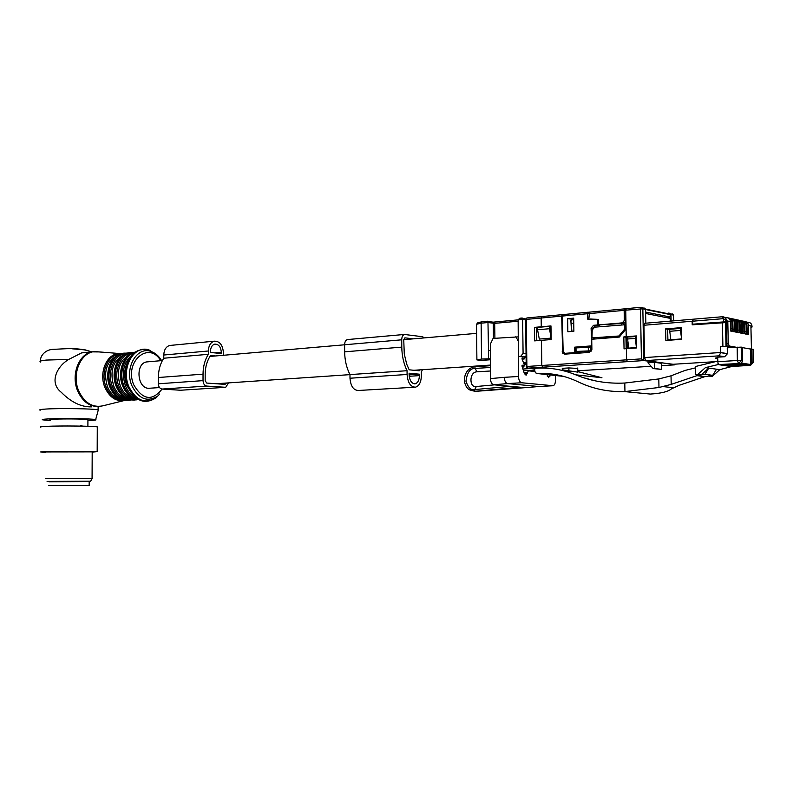 <?xml version="1.0" encoding="UTF-8"?>
<svg xmlns="http://www.w3.org/2000/svg" width="793" height="793" viewBox="0 0 793 793"><rect width="100%" height="100%" fill="white"/><g stroke="black" fill="none" stroke-linecap="round" stroke-linejoin="round"><path stroke-width="1.19" d="M524.123 357.098L524.143 359.001L522.181 358L521.972 358.823L524.123 364.274L524.123 366.118L522.161 365.137L521.933 365.91L524.371 373.562L526.106 375.238L528.356 370.827L534.839 371.511M524.292 363.858L524.123 364.651M523.519 366.158L522.666 368.23M555.328 375.495L555.447 380.293C555.407 383.346 554.634 385.16 553.117 385.735L521.675 382.761L507.57 383.574L538.804 386.518L525.154 387.668L539.141 386.498M525.154 387.668L475.503 391.346M490.48 365.722L474.7 366.733C463.994 368.319 460.931 383.445 469.129 389.74L474.779 391.286L520.426 387.242L493.682 384.783C491.739 384.238 490.669 382.176 490.471 378.598L490.49 343.845L493.068 338.423L518.225 336.886M546.892 374.574L548.558 377.656L550.302 374.94M521.675 382.761C519.762 382.206 518.701 380.115 518.503 376.477L518.136 319.757L519.841 318.221L525.69 318.895M515.827 336.539L518.255 341.188M493.682 384.783L507.57 383.574C505.637 383.029 504.546 380.957 504.308 377.339L490.471 378.598M552.671 385.765L539.26 386.498M526.185 363.729L523.975 363.878M530.854 368.517L522.924 369.032M534.779 370.053L523.479 370.767M524.123 366.118L522.042 366.257M524.143 359.001L522.101 359.14M568.868 367.932L562.277 368.349L562.296 369.806L568.908 370.827L568.868 367.932L577.373 368.428M577.433 372.086L568.908 370.827M575.708 374.811C562.871 369.568 549.836 367.377 536.593 368.21L534.75 368.329L534.789 370.995L535.453 372.789L537.139 373.513C551.185 372.75 564.874 375.545 578.226 381.879C592.678 388.838 608.251 392.069 624.943 391.573L658.973 387.49L671.195 384.387L671.027 375.823L658.805 378.945L624.795 383.029C607.398 383.891 591.033 381.155 575.708 374.811L601.946 377.746L577.78 371.61M562.911 376.189L563.833 376.437M583.817 377.795L595.156 380.818M565.24 371.203L570.563 371.144M624.398 391.583L650.329 394.062C661.104 393.407 668.152 391.663 671.463 388.838L679.205 385.299L704.779 376.655L696.938 375.644L671.195 384.387M717.675 358.634L715.455 358.287L717.655 358.139M671.027 375.823L685.023 370.43L695.471 367.863M709.477 375.872L712.431 376.259L708.129 376.1M704.779 376.655L712.699 375.337L716.545 369.201L708.783 368.101L704.918 374.306L696.938 375.644M712.699 375.337L704.918 374.306M717.744 361.102L695.441 366.515L695.61 374.465L701.27 374.802L708.783 368.101L705.433 367.625L718.022 364.582L718.002 363.313L719.023 364.73L722.215 365.206L735.329 364.324M701.27 374.802L697.81 374.346L705.433 367.625M695.61 374.465L697.81 374.346M735.339 364.423L737.321 364.205M741.752 364.82L737.331 364.423M741.752 365.097L727.885 366.049L722.215 365.107M712.431 376.259L719.796 369.657L731.959 366.455M719.796 369.657L716.545 369.201M718.022 364.582L738.6 363.551L737.361 360.537L741.376 360.498L738.6 363.551L750.366 365.365L752.914 362.599M727.885 366.049L731.959 366.653M728.351 366.019L744.102 365.186L737.589 364.185L721.739 365.137M750.366 365.365L731.007 366.515L750.594 365.345M626.173 348.553L627.957 348.563M591.608 350.784L576.065 351.448L576.015 347.889L590.438 347.294L590.458 346.372M575.966 351.795L577.403 351.636L576.065 351.448M575.966 352.27L582.359 352.885L577.354 353.252M591.528 350.962L584.53 351.438L591.479 351.041M627.313 348.464L627.243 344.588L628.284 344.618M627.243 344.588L626.093 344.668M594.403 339.027L594.393 338.066M668.677 313.076L670.184 314.157L670.293 317.022L645.591 312.055M666.626 317.646L670.293 317.022M625.29 308.913L624.15 310.36L624.319 320.441L622.317 322.86L625.201 322.781M624.686 308.864L589.407 312.155L588.882 319.093M621.771 323.395L624.15 323.187M590.022 319.034L598.556 319.381L598.646 324.902L622.317 322.86M582.359 346.868L582.369 347.423M590.26 346.382L590.24 347.265M581.348 346.809L581.358 347.493M590.854 318.964L591.747 319.123M598.646 324.902L621.454 323.504L621.444 324.892M579.386 346.957L579.396 347.641M573.379 319.45L570.851 320.372L571.931 331.395M571.505 331.325L570.851 320.372M573.874 331.097L571.614 331.286M593.253 338.086L593.273 339.117M590.438 347.294L590.498 350.863M588.287 346.977L588.337 350.556M577.274 352.181L577.294 353.242M729.778 347.621L729.768 347.096M625.231 324.733L594.631 327.172L592.202 329.997L591.965 337.887L620.156 336.044M591.965 337.887L620.275 335.905M624.597 324.624L624.676 329.105L619.164 335.717M624.676 329.105L625.31 329.214M623.695 324.704L623.665 323.227M626.044 342.725L626.549 342.685L626.45 337.273M628.046 342.576L626.549 342.685L627.372 344.489L626.093 344.588M628.264 344.42L627.372 344.489M636.442 347.958L635.362 338.393L627.62 338.988L627.59 337.025L636.244 336.579L636.501 343.666M635.362 338.393L635.332 336.43M681.623 338.928L670.809 339.721L669.758 331.286L669.718 329.283L680.483 328.421L681.365 328.589L681.564 338.928L667.894 339.959M723.444 322.295L727.805 321.938L728.271 343.498L726.933 343.587M670.283 321.125L670.234 318.37L645.621 313.463M627.62 338.988L628.7 348.107L636.442 347.552M743.487 321.195L745.717 322.176L746.847 323.891L747.323 334.359L748.592 334.616L748.453 325.437C748.186 323.019 746.927 321.7 744.657 321.502M741.148 320.689L743.061 321.413L744.508 323.385L744.984 333.893L746.272 334.15L746.114 324.942C745.816 322.493 744.558 321.175 742.307 320.987M738.789 320.184C740.959 320.56 742.159 321.879 742.387 324.149L742.644 333.427L743.933 333.684L743.775 324.446C743.487 321.988 742.208 320.669 739.958 320.481M736.41 319.668C738.59 320.045 739.79 321.373 740.028 323.653L740.275 332.961L741.574 333.219L741.415 323.95C741.128 321.482 739.849 320.154 737.599 319.966M734.021 319.153C736.211 319.529 737.411 320.858 737.649 323.147L737.896 332.485L739.205 332.753L739.046 323.445C738.759 320.967 737.48 319.638 735.21 319.45M731.622 318.627C733.803 319.004 735.022 320.342 735.25 322.642L735.507 332.009L736.826 332.277L736.667 322.939C736.37 320.451 735.091 319.123 732.811 318.935M729.193 318.102C731.394 318.479 732.603 319.827 732.841 322.127L733.089 331.533L734.417 331.801L734.259 322.434C733.971 319.936 732.682 318.598 730.403 318.409M724.554 317.25L726.021 317.567C728.589 317.616 730.046 318.964 730.393 321.611L730.66 331.048L731.998 331.315L731.84 321.918C731.552 319.401 730.254 318.062 727.954 317.884M727.805 321.938L726.626 321.69L726.596 320.808L723.444 318.647L692.685 321.205L692.745 324.188L726.616 321.69L726.606 320.808C726.279 318.171 724.832 316.813 722.264 316.754L693.399 319.183L692.685 321.205M735.934 347.195L729.282 346.016L728.271 343.498M750.941 327.37L752.032 327.043L750.921 326.805L751.397 347.671L750.822 349.089M731.889 347.473L726.011 346.482L725.506 322.364L726.021 346.482M729.282 346.016L727.003 346.174M694.827 324.595L692.745 324.188M723.513 321.671L723.444 318.647L722.116 316.764L693.399 319.183M681.574 338.928L680.523 330.433L669.758 331.286M680.523 330.433L680.483 328.421M748.592 334.616L747.313 333.962M746.272 334.15L744.984 333.496M743.933 333.684L742.635 333.02M741.574 333.219L740.265 332.545M739.205 332.753L737.886 332.069M736.826 332.277L735.498 331.593M734.417 331.801L733.079 331.107M731.998 331.315L730.66 330.622M747.264 332.079L748.533 331.98M744.934 331.603L746.213 331.514M742.595 331.137L743.874 331.038M740.226 330.661L741.514 330.562M737.847 330.175L739.145 330.076M735.458 329.7L736.766 329.591M733.039 329.214L734.358 329.105M730.611 328.718L731.939 328.619M562.941 314.9L562.306 314.643L561.692 316.11L562.683 353.163L564.656 354.164L589.467 352.379L591.895 349.445L591.727 339.245L619.313 337.065L625.32 329.848L624.973 310.232L625.568 308.715L641.041 307.287M536.792 340.703L536.554 327.767L534.423 327.38L534.611 340.881L541.46 340.336L541.807 365.484L626.609 359.844L627.441 361.638M623.833 336.906L636.363 335.925L636.581 347.949L624.041 348.851L623.833 336.906L625.935 337.312L626.183 348.692M565.498 354.104L564.745 353.291M534.423 327.38L550.966 325.923L551.165 339.553L541.46 340.336M536.554 327.767L537.525 327.687M750.783 364.532L751.893 362.173L753.112 362.371L753.132 349.257L750.693 349.098L750.783 364.532L741.514 363.095L742.635 360.706L741.376 360.498L741.217 347.126L727.221 347.79L727.389 353.767L720.678 352.647L720.559 346.63L726.011 346.482M654.75 368.497L661.739 369.409L653.194 368.586L654.75 368.497L654.631 362.351L647.921 362.778L653.194 368.586M626.292 308.655L625.568 308.715M751.814 349.019L751.893 362.173M742.635 360.706L742.565 347.364L741.217 347.126L741.366 360.765L742.625 360.964M750.693 349.098L742.565 347.641M727.389 353.767L724.663 356.731L717.625 357.177L718.002 363.313M667.31 317.279L667.319 317.785M669.153 313.116L670.967 314.177L671.116 321.056M661.739 369.409L661.63 363.333L654.631 362.351M674.516 364.453L643.787 360.577L527.751 368.16L526.889 366.475L526.265 319.391L525.59 319.629L526.225 366.544M626.42 348.672L626.609 359.844L641.408 358.872L643.787 360.577L642.845 308.814L625.746 310.152L626.212 336.718M715.445 358.059L717.645 357.673M729.243 347.007L729.273 347.651M720.559 346.63L727.012 346.66L726.408 322.563L692.21 324.813L692.14 321.244L693.251 319.262M645.839 323.187L645.532 309.369L643.936 307.823M681.415 328.223L667.647 329.323L667.904 340.336M672.742 364.304L645.879 360.587L644.531 357.574L643.946 325.259L644.699 323.286L692.814 319.232L644.699 323.286M724.663 356.731L719.142 355.839L720.678 352.647M665.852 340.484L681.633 339.305L681.405 327.628L665.634 328.897L665.852 340.484M665.634 328.897L667.647 329.323M589.14 312.343L588.257 312.214L587.653 313.711L587.742 319.202L597.644 319.41L597.734 324.942L593.521 325.299L591.092 328.272L591.836 345.966M490.49 350.496L488.508 350.238L487.973 322.533L494.683 323.356L493.246 322.394L493.454 338.393M477.921 322.741L476.494 324.287L481.123 323.167L482.045 321.73L487.834 321.542L487.973 322.533L481.123 323.167L481.539 359.041L490.48 358.763M488.508 350.238L488.547 358.535M549.202 328.748L537.555 329.749L537.525 327.4L549.172 326.389L551.036 338.135L550.867 326.597L549.172 326.389M526.076 356.067L524.718 356.691L518.463 356.384L526.096 357.227M525.6 319.817L522.637 319.351L523.083 353.391L520.813 356.216M522.498 318.38L522.637 319.351L518.136 319.757M570.633 353.281L575.976 352.776L575.896 347.324L591.846 346.273M575.896 347.324L574.727 347.156L574.816 352.617L565.231 353.311L563.169 352.161L562.277 316.07L563.992 314.494L588.218 312.234M487.596 321.215L482.045 321.73M476.494 324.287L476.9 359.903L481.539 359.041M476.9 359.903L481.262 360.409L490.48 359.754M537.555 329.749L539.299 339.077L551.036 338.135M566.608 353.509L570.633 353.41M598.556 319.579L597.644 319.41M599.736 325.09L597.734 324.942M599.736 325.289L595.513 325.645L593.134 327.876M593.124 338.066L593.134 339.126M574.727 347.156L591.38 345.897M575.976 352.776L574.816 352.617M573.884 331.236L567.847 331.742L567.649 318.697L573.676 318.142L573.884 331.236M573.696 319.321L567.649 318.697M572.259 319.599L571.674 319.5M419.745 369.885L419.229 370.807L409.178 369.816L406.7 364.175L404.281 354.025L403.756 340.068L404.886 337.838L413.163 338.859M419.368 374.187L419.378 375.624C419.229 380.184 417.832 382.91 415.205 383.802C411.656 383.743 409.624 380.699 409.109 374.663L409.099 373.206L419.368 374.187L409.119 374.851M422.451 369.697L421.321 372.105L421.351 375.813C421.142 382.157 419.2 385.933 415.552 387.162C410.625 387.083 407.81 382.85 407.087 374.474L349.991 378.231L349.971 374.593C346.541 367.843 344.767 360.26 344.648 351.824L344.608 344.757C344.717 341.892 345.629 340.167 347.364 339.573L347.958 339.513M349.971 374.593L407.057 370.708C403.687 363.719 401.922 355.859 401.783 347.126L401.724 339.81C401.813 336.847 402.715 335.062 404.41 334.458L422.54 336.728L424.364 337.887M407.057 370.708L407.087 374.474M414.372 387.232L358.585 390.463C353.559 390.404 350.694 386.32 349.991 378.231M148.241 361.786L146.606 361.925C135.266 363.472 137.159 388.292 148.618 388.302L159.542 387.569M91.532 406.868C81.203 407.106 71.112 402.239 61.259 392.277C48.76 382.613 57.086 366.108 68.813 359.388L81.679 352.875L85.307 352.528M40.175 410.199C38.659 409.753 40.631 409.366 46.083 409.039C60.357 408.127 94.625 408.702 98.114 409.882L98.154 410.447M50.445 420.468L42.901 419.884C41.216 419.527 42.951 419.21 48.135 418.932C61.368 418.198 93.138 418.664 95.666 419.596C96.855 419.943 94.873 420.25 89.728 420.498L87.924 420.577M50.445 419.814C45.102 418.882 79.895 418.555 87.002 419.477L87.924 419.933M80.152 426.089L80.975 425.563L82.611 426.138M97.281 427.318L97.281 426.892C93.881 426.039 60.516 425.663 46.609 426.337C41.286 426.594 39.363 426.872 40.849 427.199M92.196 452.109L97.182 451.673L46.46 451.514L40.691 451.97L45.687 452.179M92.196 451.881L45.687 451.941M45.518 478.704L92.236 478.457L90.66 481.173M47.084 481.42L90.65 481.182M48.492 485.683L89.173 485.425M49.077 481.787L87.24 481.559M226.471 383.029L225.063 384.377L206.705 383.059L205.179 380.789L205.169 374.326C205.258 366.891 207.072 360.607 210.611 355.482L215.577 355.958M210.492 351.2C210.68 347.324 212.098 344.965 214.725 344.132C218.59 344.063 220.791 346.779 221.316 352.261L221.316 353.529L210.492 352.479L210.492 351.2M228.602 382.88L225.688 387.301L206.705 386.072C204.475 385.606 203.256 383.792 203.028 380.63L203.028 374.157C203.097 366.465 204.881 359.844 208.371 354.302L163.764 358.228L163.774 355.016C164.042 349.802 166.015 346.62 169.692 345.47L170.941 345.351M225.113 387.341L180.507 390.245L162.04 389.056C159.799 388.61 158.57 386.855 158.352 383.792L158.362 377.508C158.441 370.044 160.245 363.62 163.764 358.228M223.398 355.284L223.398 352.459C222.664 344.846 219.611 341.089 214.239 341.178L169.692 345.47M208.371 354.302L208.371 350.992C208.628 345.609 210.591 342.338 214.239 341.178M625.935 337.312L627.59 337.184M524.272 373.275L527.395 373.087M527.504 372.264L524.024 372.482M474.977 366.713L474.997 368.438L490.48 367.466M490.48 370.995L477.108 371.808L474.997 368.438C470.19 368.23 467.176 372.492 465.957 381.245C468.336 387.856 471.25 390.632 474.72 389.561L474.779 391.286L478.338 391.583M518.503 376.477L504.308 377.339M510.603 386.34L474.72 389.561L476.345 386.508M524.252 364.334L526.185 364.205M528.753 370.837L534.779 370.46M547.339 376.447L549.886 376.298M563.714 376.407L537.139 373.513M624.943 391.573L624.795 383.029M658.973 387.49L658.805 378.945M663.374 386.627L673.287 387.708M645.542 309.518L670.244 314.573M624.319 320.441L625.162 320.59M588.803 313.641L624.15 310.36M573.755 323.217L571.485 323.415M746.481 321.998L747.769 322.275C750.277 322.335 751.685 323.643 752.012 326.191L748.453 325.437M747.065 325.14L746.114 324.942M744.736 324.654L743.775 324.446M742.387 324.149L741.415 323.95M740.028 323.653L739.046 323.445M737.649 323.147L736.667 322.939M735.25 322.642L734.259 322.434M732.841 322.127L731.84 321.918M730.393 321.611L726.606 320.808C726.497 318.548 725.01 317.2 722.126 316.764M752.032 327.043L752.012 326.191M525.59 319.5L526.889 317.943L541.778 316.566L541.143 318.023L526.265 319.391L526.889 317.943L541.738 316.576M562.277 314.652L541.778 316.566L562.306 314.643M534.76 368.963L527.751 368.16L526.74 367.734L526.225 366.644L526.889 366.475L541.807 365.484L542.66 367.199M541.262 326.785L541.143 318.023L561.692 316.11M562.961 351.725L562.217 351.626M645.532 309.369L642.845 308.814L641.25 307.268L626.331 308.646L625.746 310.152L624.973 310.232M645.472 308.943L641.081 307.278L640.496 308.804L641.408 358.872M717.754 361.707L737.361 360.488L737.193 347.106M751.417 349.049L751.387 347.701M671.958 313.602L673.525 315.257M674.486 364.869L661.669 365.652L674.486 364.859L674.476 364.195L674.526 364.869M577.77 370.777L651.112 366.297L577.77 370.777M673.634 320.848L673.525 315.099L671.017 314.583M672.732 364.304L715.445 361.658L672.533 364.314M644.531 357.574L720.678 352.518L727.389 353.628M719.142 355.839L645.879 360.587M722.909 346.472L722.393 322.354M692.14 321.244L643.946 325.259M493.305 322.156L487.834 321.542M493.672 322.127L518.136 319.866L493.603 322.117M494.901 338.274L494.683 323.356L518.136 321.215M523.083 353.391L526.046 353.757M526.096 356.86L524.718 356.691M565.231 353.311L567.501 353.638M593.521 325.299L595.513 325.645M592.619 328.53L591.092 328.272M562.277 316.07L587.653 313.711M419.378 375.624L409.218 376.279M401.724 339.81L344.608 344.757M401.783 347.126L344.648 351.824M160.761 360.706C148.846 340.296 123.767 361.876 133.759 384.853C142.73 400.039 152.167 401.436 162.079 389.056M161.603 360.627C158.838 356.027 155.339 352.994 151.106 351.517C137.001 345.877 124.174 368.101 131.876 385.685C138.666 398.958 147.211 402.457 157.51 396.163L156.201 397.699C145.208 404.43 136.079 400.703 128.813 386.548C120.576 367.774 134.314 344.063 149.371 350.109L156.945 355.016M159.73 394.002L156.201 397.699C142.472 406.502 133.581 397.967 128.01 386.627M128.654 360.22C124.124 367.774 123.48 376.14 126.721 385.319L131.42 392.852M132.461 354.669C123.599 361.925 121.24 372.284 125.383 385.735C127.832 391.593 131.4 395.578 136.089 397.68M135.117 352.3C124.303 354.917 118.345 372.809 124.055 386.141C127.485 394.032 132.49 398.502 139.082 399.563M135.415 352.092L135.068 352.161C123.748 353.985 117.106 372.432 123.044 386.221C126.791 394.716 132.243 399.216 139.399 399.722M120.724 371.283L121.835 383.525M129.2 354.818C119.039 360.993 116.056 371.312 120.239 385.785C123.103 392.476 127.306 396.55 132.867 398.007M131.945 353.182C120.328 353.708 112.864 372.264 118.91 386.191C122.816 394.884 128.436 399.206 135.801 399.166M130.686 352.498L133.809 352.479L129.626 352.677C118.306 354.491 111.664 372.879 117.592 386.607C122.013 396.272 128.307 400.683 136.475 399.85L137.744 399.583M116.254 386.508C110.425 372.879 116.987 354.679 128.625 352.766C117.295 354.59 110.653 372.958 116.581 386.677C120.744 395.876 126.711 400.326 134.503 400.049M122.717 355.442C112.606 361.618 109.642 371.887 113.815 386.241C116.66 392.862 120.843 396.916 126.374 398.393M125.502 353.787C113.905 354.362 106.47 372.799 112.497 386.647C116.383 395.281 121.993 399.583 129.338 399.563M127.415 353.063L123.232 353.272C111.902 355.095 105.261 373.394 111.179 387.053C115.609 396.678 121.904 401.07 130.072 400.237L131.311 399.979M124.303 353.103L122.231 353.371C110.911 355.185 104.26 373.473 110.187 387.123C114.341 396.282 120.308 400.713 128.109 400.435M116.293 356.057C106.232 362.242 103.278 372.452 107.451 386.687C110.277 393.249 114.44 397.273 119.931 398.77M119.128 354.382C107.531 354.977 100.116 373.334 106.143 387.103C110.019 395.677 115.619 399.959 122.955 399.95M121.101 353.648L118.553 353.628C106.48 354.084 98.649 373.166 104.934 387.499C109.692 397.62 116.363 401.912 124.967 400.376M124.214 400.544L102.961 405.798C92.612 407.949 84.544 403.022 78.755 391.018C71.301 374.326 80.648 352.062 94.952 351.577L100.562 352.062M99.056 351.933L92.038 351.874C78.616 354.045 70.716 375.297 77.744 391.127C82.978 402.249 90.432 407.334 100.096 406.383L100.82 406.274M72.104 348.791L85.971 349.981M40.483 362.024C38.966 361.271 40.939 360.617 46.39 360.072L68.813 359.388M81.887 425.593L82.194 426.128M80.975 425.563L81.282 426.109M49.146 481.797L87.19 481.569M221.316 352.261L214.457 352.865M206.705 386.072L162.04 389.056M203.028 380.63L158.352 383.792M225.063 387.341L180.507 390.245M203.028 374.157L158.362 377.508M208.371 350.992L163.774 355.016M476.861 371.828C469.129 371.976 469.099 387.846 476.097 386.528L494.435 384.853M577.79 372.452L577.73 368.002M645.512 309.101L670.184 314.157M589.407 312.155L624.725 308.844M573.696 319.43L572.625 319.52M564.844 353.45L562.683 353.163M750.555 365.355L753.102 362.619M753.102 362.629L751.883 362.441M673.673 320.838L673.465 314.692L670.967 314.177M519.841 318.221L522.21 318.003M477.763 322.781L481.966 321.75M563.992 314.494L588.257 312.214M415.205 383.802L414.362 383.852M404.41 334.458L347.364 339.573M161.554 360.637C158.848 356.166 155.369 353.123 151.106 351.517L149.371 350.109C128.615 345.451 121.815 369.518 127.951 386.478M122.707 386.052C116.878 372.353 123.43 354.075 135.068 352.161L135.355 352.132M136.227 399.276C130.27 397.59 125.78 393.229 122.766 386.191M129.824 399.682C123.837 398.027 119.337 393.675 116.313 386.647M127.395 353.073L122.231 353.371C110.604 355.274 104.032 373.394 109.86 386.964M123.48 400.088C117.473 398.453 112.953 394.121 109.92 387.103M121.051 353.658L94.952 351.577L81.679 352.875M40.453 361.102C40.126 355.046 46.182 349.366 53.637 349.307C64.332 349.029 77.734 346.928 91.74 351.904M98.114 409.882L98.134 406.591M95.666 419.596L98.302 409.931M87.894 426.277L87.924 419.616M97.281 426.892L97.182 451.673M92.196 451.703L92.077 478.466M89.163 485.465L89.183 481.579M49.731 481.43L87.706 481.222M216.093 383.733L349.971 374.633M413.906 370.281L490.48 365.077M523.558 362.827L526.165 362.649M146.606 361.925L162.367 360.557M209.967 356.444L344.608 344.786M403.776 339.672L476.603 333.367"/></g></svg>
